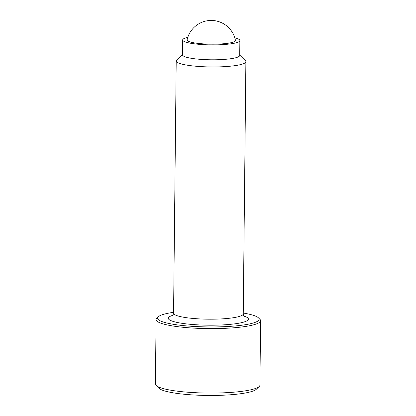 <?xml version="1.0" encoding="UTF-8"?>
<svg xmlns="http://www.w3.org/2000/svg" width="416" height="416" viewBox="0 0 416 416"><rect width="100%" height="100%" fill="white"/><g stroke="black" fill="none" stroke-linecap="round" stroke-linejoin="round"><path stroke-width="0.62" d="M243.251 313.05A50.809 8.247 -179.4 0 1 258.476 317.855L259.896 319.264A52.26 8.481 -179.4 0 1 260.593 320.668L259.917 385.117A52.26 8.481 -179.4 0 1 259.194 386.506A52.26 8.481 -179.4 0 1 225.004 392.751A52.26 8.481 -179.4 0 1 172.921 390.556A52.26 8.481 -179.4 0 1 156.104 385.429A52.26 8.481 -179.4 0 1 155.407 384.025L156.083 319.571A52.26 8.481 -179.4 0 1 156.806 318.183L158.257 316.805A50.809 8.247 -179.4 0 1 173.576 312.322M259.194 386.506L256.298 389.267A49.353 8.013 -179.4 0 1 224.011 395.164A49.353 8.013 -179.4 0 1 174.824 393.089A49.353 8.013 -179.4 0 1 158.938 388.242L156.104 385.429M260.593 320.668A52.26 8.481 -179.4 0 1 229.689 328.078A52.26 8.481 -179.4 0 1 173.597 326.102A52.26 8.481 -179.4 0 1 156.083 319.571M258.476 317.855A50.809 8.247 -179.4 0 1 232.866 326.16A50.809 8.247 -179.4 0 1 174.58 324.501A50.809 8.247 -179.4 0 1 158.257 316.805M239.72 55.063L245.419 60.726A34.84 5.652 -179.4 0 1 245.887 61.662A34.84 5.652 -179.4 0 1 225.285 66.602A34.84 5.652 -179.4 0 1 187.886 65.286A34.84 5.652 -179.4 0 1 176.212 60.934A34.84 5.652 -179.4 0 1 176.696 60.008L182.515 54.46M234.801 37.851A28.605 4.644 -179.4 0 1 239.871 40.55L239.715 55.448A28.605 4.644 -179.4 0 1 222.799 59.504A28.605 4.644 -179.4 0 1 192.098 58.422A28.605 4.644 -179.4 0 1 182.51 54.844L182.666 39.952A28.605 4.644 -179.4 0 1 187.793 37.357M239.871 40.55A28.605 4.644 -179.4 0 1 222.955 44.606A28.605 4.644 -179.4 0 1 192.254 43.524A28.605 4.644 -179.4 0 1 182.666 39.952M235.435 40.373A24.18 3.926 -179.4 0 1 229.33 43.046A24.18 3.926 -179.4 0 1 202.27 43.8A24.18 3.926 -179.4 0 1 187.106 39.863A24.679 24.679 0 0 1 235.435 40.373M243.818 316.025A40.066 6.505 -179.4 0 1 238.28 323.315A40.066 6.505 -179.4 0 1 185.494 323.794A40.066 6.505 -179.4 0 1 172.952 315.281M245.887 61.662L243.246 313.898A34.84 5.652 -179.4 0 1 234.432 317.554A34.84 5.652 -179.4 0 1 185.245 317.517A34.84 5.652 -179.4 0 1 173.571 313.165L176.212 60.934M172.349 315.968C172.65 316.129 173.056 315.198 173.571 313.165M243.246 313.898C243.417 315.349 243.807 316.29 244.405 316.722"/></g></svg>
